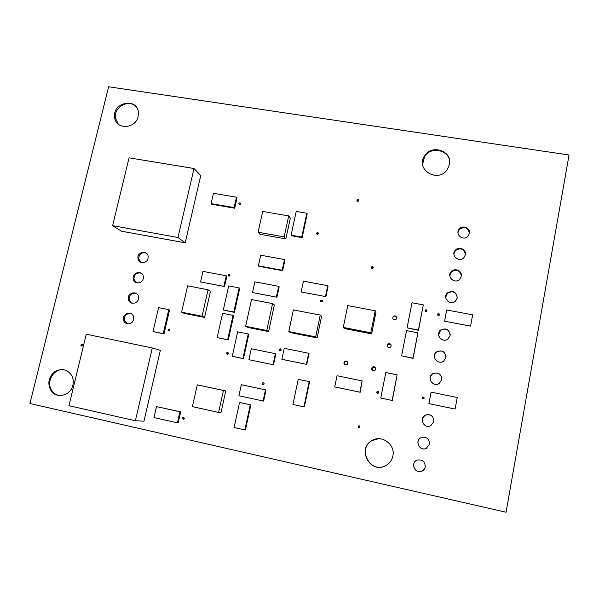 <?xml version="1.0" encoding="UTF-8"?>
<svg xmlns="http://www.w3.org/2000/svg" width="599" height="599" viewBox="0 0 599 599"><rect width="100%" height="100%" fill="white"/><g stroke="black" fill="none" stroke-linecap="round" stroke-linejoin="round"><path stroke-width="0.9" d="M29.95 403.531L108.614 86.773L569.05 154.999L506.058 512.227L29.95 403.531M64.086 369.703C53.835 367.846 45.472 382.244 51.911 390.728C53.835 393.431 56.403 395.048 59.615 395.572M82.385 344.575L81.951 346.147M130.979 313.621C126.561 313.277 124.33 315.418 124.285 320.038L127.093 323.7M169.547 329.345L168.641 330.326L168.911 330.985M183.751 417.346L183.062 418.207L183.601 419.188M263.672 382.776L262.796 383.293L263.148 384.618M228.009 352.474L227.043 353.193L227.35 354.211M347.068 361.511L344.47 361.893L344.702 364.866M280.879 349.06L279.808 349.561L280.018 350.752M141.169 273.166C136.707 272.35 134.281 274.305 133.891 279.022L136.198 282.653M136.093 293.323C131.653 292.746 129.324 294.79 129.099 299.455L131.653 303.124M135.868 106.48C128.643 98.842 113.593 107.326 115.39 117.981L118.265 124.15M146.201 253.13C141.716 252.097 139.208 253.961 138.668 258.723L140.728 262.295M240.618 203.398L239.345 204.544M229.874 274.724L228.698 275.473L228.818 276.161M322.314 300.586L320.944 300.915L320.929 301.881M318.458 233.191L316.976 233.565L316.923 234.187M373.282 267.311L371.694 267.371L371.537 268.097M358.764 200.463L357.169 200.672L357.056 201.129M359.288 425.859L358.726 426.031L359.108 427.873M378.441 438.723L372.144 440.55C357.221 448.322 369.62 473.367 384.94 466.052L385.239 465.925M375.109 367.307L372.376 367.389L372.353 370.384M378.336 391.536L377.265 391.649L377.295 393.244M424.055 397.407L422.669 397.13L422.362 398.515M421.09 437.607C414.328 440.512 419.517 451.624 426.181 448.449L429.55 444.233C429.318 438.633 426.495 436.424 421.09 437.607L421.157 437.599C414.418 440.505 419.592 451.586 426.241 448.419L426.668 448.217M415.871 460.803C410.562 464.427 415.564 473.667 421.569 471.263L424.234 469.331M446.038 356.412C444.585 351.269 441.433 349.823 436.581 352.085C434.881 353.492 434.17 355.289 434.447 357.483M432.553 416.732C430.374 414.493 427.903 414.014 425.133 415.309C421.134 418.941 421.329 422.43 425.724 425.784M441.815 378.059C440.213 373.319 437.135 371.957 432.59 373.971C430.486 375.625 429.768 377.759 430.434 380.365M396.598 317.163C395.632 315.898 394.516 315.763 393.251 316.744L393.116 316.444C392.323 319.289 393.333 320.21 396.141 319.222L396.673 318.211C396.366 315.898 395.183 315.306 393.116 316.444M390.967 344.665L387.83 344.403L387.501 346.911M449.677 162.531C449.976 150.094 430.808 145.699 424.564 156.653L422.572 164.336M439.524 314.677L437.847 314.168L437.525 314.834M426.997 310.761L425.335 310.372L425.035 311.098M457.277 297.493C455.884 291.863 452.597 290.455 447.423 293.27L445.686 297.239M450.201 334.691C448.801 329.308 445.596 327.855 440.572 330.326L438.573 335.073M469.444 233.266C467.946 227.448 464.569 226.182 459.321 229.462L457.965 232.562M461.357 275.967C459.935 270.254 456.618 268.891 451.399 271.871L449.797 275.51M465.416 254.553C463.955 248.78 460.609 247.462 455.367 250.599L453.892 253.954M72.898 385.127C73.662 381.78 73.31 378.65 71.843 375.723C67.38 369.171 61.615 367.861 54.561 371.792C48.444 377.28 47.254 383.555 50.967 390.623C56.358 399.278 70.779 395.707 72.898 385.127M82.595 345.436L82.557 344.852C81.576 344.028 81.022 344.298 80.91 345.66L82.595 345.436M133.592 319.507L133.689 317.455C132.963 310.499 122.031 312.992 123.514 319.761C124.233 325.205 132.559 325.002 133.592 319.507M169.787 330.221L169.809 330.004C169.21 328.806 168.596 328.829 167.975 330.079C168.454 331.202 169.053 331.254 169.787 330.221M184.26 418.454L184.282 418.349C183.803 417.016 183.182 416.956 182.41 418.162C182.837 419.435 183.451 419.532 184.26 418.454M264.122 383.824C263.904 382.581 263.313 382.357 262.34 383.158C262.295 384.58 262.849 384.895 264.017 384.101L264.122 383.824M228.331 353.432C228.017 352.107 227.41 351.965 226.504 352.991C226.759 354.353 227.358 354.526 228.309 353.5L228.331 353.432M347.734 363.488C347.442 361.13 346.267 360.538 344.208 361.706C343.444 364.574 344.455 365.495 347.233 364.484L347.734 363.488M281.178 349.988C280.953 348.753 280.362 348.536 279.389 349.344C279.359 350.752 279.92 351.059 281.073 350.258L281.178 349.988M143.243 278.647L143.371 276.918C143.026 270.029 132.087 271.894 133.15 278.647C133.562 284.248 142.18 284.255 143.243 278.647M138.429 299.013L138.549 297.141C138.032 290.216 127.085 292.364 128.343 299.133C128.897 304.659 137.381 304.577 138.429 299.013M138.099 116.513L138.421 112.859C137.92 97.165 112.245 101.987 114.634 117.254C115.48 129.871 135.599 129.309 138.099 116.513M148.02 258.394L148.163 256.806C147.96 249.955 137.036 251.58 137.942 258.311C138.219 263.957 146.957 264.047 148.02 258.394M240.633 203.847L240.633 203.832C240.274 202.574 239.667 202.484 238.829 203.563C239.181 204.813 239.787 204.903 240.633 203.847M229.986 275.42L229.986 275.413C229.642 274.11 229.035 273.998 228.167 275.083C228.511 276.379 229.118 276.491 229.986 275.42M322.412 301.245C322.195 300.039 321.603 299.822 320.63 300.586C320.54 301.978 321.094 302.3 322.292 301.552L322.412 301.245M318.466 233.603C318.204 232.39 317.605 232.21 316.661 233.078C316.721 234.434 317.305 234.681 318.398 233.812L318.466 233.603M373.274 267.663C373.08 266.503 372.488 266.27 371.507 266.952C371.32 268.337 371.859 268.696 373.117 268.03L373.274 267.663M358.741 200.665C358.502 199.482 357.903 199.295 356.944 200.103C356.937 201.459 357.506 201.728 358.651 200.92L358.741 200.665M360.059 427.065L358.494 426.009C357.82 427.304 358.202 427.866 359.64 427.701L360.059 427.065M392.877 455.996C395.625 444.495 381.653 434.297 371.949 440.557C356.989 448.351 369.418 473.465 384.775 466.134C389.125 464.12 391.821 460.743 392.877 455.996M375.64 369.149C375.393 366.865 374.24 366.221 372.181 367.217C371.178 370.025 372.121 371.043 375.004 370.272L375.64 369.149M378.703 392.532L377.085 391.536C376.494 392.862 376.913 393.393 378.343 393.124L378.703 392.532M424.174 398.103L422.602 397.025C421.876 398.298 422.25 398.874 423.718 398.762L424.174 398.103M425.253 466.98C425.11 461.544 422.4 459.253 417.121 460.114C410.165 462.548 414.605 474.049 421.501 471.353C423.523 470.574 424.773 469.114 425.253 466.98M445.941 357.566C445.364 351.508 442.227 349.606 436.551 351.868C430.591 356.091 437.884 365.607 443.672 361.115L445.941 357.566M433.826 421.636C433.496 415.893 430.576 413.767 425.073 415.257C418.514 418.574 424.354 429.273 430.793 425.687L433.826 421.636M441.748 379.736C441.253 373.776 438.183 371.799 432.545 373.806C426.383 377.759 433.234 387.688 439.247 383.465L441.748 379.736M391.177 346.042C390.907 343.751 389.747 343.13 387.68 344.17C386.744 346.986 387.71 347.974 390.57 347.135L391.177 346.042M449.452 164.523C452.762 150.926 431.467 143.745 424.504 155.972C415.002 169.547 438.011 183.526 447.243 169.614L449.452 164.523M439.509 314.782C439.381 313.696 438.82 313.389 437.817 313.861C437.322 315.209 437.787 315.703 439.202 315.329L439.509 314.782M426.982 310.948C426.847 309.855 426.278 309.556 425.275 310.057C424.826 311.42 425.297 311.892 426.69 311.473L426.982 310.948M457.209 298.002C456.416 291.773 453.151 290.073 447.416 292.911C441.965 297.688 450.208 306.186 455.435 301.132L457.209 298.002M450.111 335.53C449.445 329.398 446.262 327.571 440.55 330.064C434.784 334.512 442.474 343.646 448.045 338.922L450.111 335.53M469.414 233.46C470.694 228.137 462.802 224.618 459.343 228.945C454.379 234.127 463.327 241.629 468.029 236.186L469.414 233.46M461.297 276.356C462.563 271.115 455.023 267.409 451.406 271.459C446.128 276.394 454.634 284.54 459.673 279.336L461.297 276.356M465.371 254.837C466.643 249.558 458.916 245.942 455.382 250.135C450.261 255.204 459.006 263.021 463.873 257.69L465.371 254.837M177.416 422.834L178.188 422.872L180.673 411.88L156.511 406.609L153.995 417.563L177.416 422.834L179.91 411.812L156.511 406.609M180.673 411.88L179.91 411.812M213.446 193.32L211.095 203.623L234.127 207.583L236.463 197.213L213.446 193.32M234.127 207.583L234.718 208.212L211.747 204.259L211.095 203.623M234.718 208.212L237.039 197.872L236.463 197.213M152.296 347.967L160.337 350.363L143.97 421.179L135.374 420.753L68.937 405.695L86.278 334.205L152.296 347.967L135.374 420.753M194.001 168.514L200.74 175.589L185.203 242.812L177.97 237.504L112.612 225.658L129.062 157.837L194.001 168.514L177.97 237.504M185.203 242.812L121.455 231.199L112.612 225.658M202.065 316.22L204.566 317.433L184.29 313.404L181.594 312.154L202.065 316.22L208.048 289.774L187.629 285.85L181.594 312.154M204.566 317.433L210.474 291.249L208.048 289.774M266.742 330.498L268.614 331.584L247.716 327.428L245.642 326.298L266.742 330.498L272.56 303.588L251.513 299.537L245.642 326.298M268.614 331.584L274.364 304.951L272.56 303.588M258.102 232.255L260.018 234.314L285.843 238.881L284.173 236.867L288.711 215.917L262.691 211.454L258.102 232.255L284.173 236.867M285.843 238.881L290.328 218.148L288.711 215.917M288.778 331.547L290.425 332.625L317.081 337.911L315.695 336.878L320.248 315.089L293.383 309.9L288.778 331.547L315.695 336.878M317.081 337.911L321.581 316.339L320.248 315.089M223.449 390.481L225.771 390.952L220.986 412.666L218.605 412.419L223.449 390.481L197.296 384.858L192.399 406.646L218.605 412.419M225.771 390.952L197.296 384.858M343.287 327.421L344.388 328.552L371.627 333.868L370.811 332.782L375.229 310.791L347.764 305.58L343.287 327.421L370.811 332.782M371.627 333.868L376 312.101L375.229 310.791M303.438 281.156L301.14 291.96L325.497 296.55L327.758 285.678L303.438 281.156M325.497 296.55L301.14 291.96M325.841 296.954L328.102 286.105L327.758 285.678M244.856 429.925L245.44 429.947L250.854 404.879L239.555 402.461L234.097 427.529L244.856 429.925L250.285 404.789M250.854 404.879L239.555 402.461M153.022 331.532L164.021 333.905L169.547 310.012L168.768 309.661L158.585 307.639L153.022 331.532L163.227 333.621L168.768 309.661M164.021 333.905L163.227 333.621M217.16 337.566L228.286 339.97L233.655 315.725L233.056 315.388L222.573 313.322L217.16 337.566L227.665 339.7L233.056 315.388M228.286 339.97L227.665 339.7M251.273 348.76L248.885 359.707L273.017 364.694L275.375 353.68L251.273 348.76M273.017 364.694L248.885 359.707M273.518 364.896L275.869 353.912L275.375 353.68M303.925 406.826L304.344 406.908L309.586 381.758L309.181 381.6L298.227 379.317L292.941 404.467L303.925 406.826L309.181 381.6M232.27 356.293L243.464 358.704L248.81 334.235L248.248 333.95L237.661 331.824L232.27 356.293L242.88 358.487L248.248 333.95M243.464 358.704L242.88 358.487M260.707 255.219L258.371 265.844L282.166 270.231L284.473 259.547L260.707 255.219M282.166 270.231L282.638 270.696L258.903 266.323L258.371 265.844M282.638 270.696L284.937 260.041L284.473 259.547M291.084 235.205L291.526 235.766L302.128 237.631L307.212 213.873L306.815 213.251L296.213 211.44L291.084 235.205L301.716 237.077L306.815 213.251M302.128 237.631L301.716 237.077M284.226 348.304L281.882 359.318L306.344 364.334L308.665 353.253L284.226 348.304M306.344 364.334L281.882 359.318M306.755 364.536L309.062 353.485L308.665 353.253M241.322 384.723L238.911 395.774L263.103 400.986L265.484 389.859L241.322 384.723M265.484 389.859L266.016 389.994L263.635 401.09L263.103 400.986M446.712 309.983L444.578 321.191L470.567 326.111L472.671 314.819L446.712 309.983M470.567 326.111L444.578 321.191M401.592 355.881L413.085 358.374L417.892 332.812L406.534 330.618L401.592 355.881L412.981 358.142L417.892 332.812M407.08 327.825L418.521 330.319L423.306 304.876L411.985 302.765L407.08 327.825L418.439 330.004L423.306 304.876M202.971 271.384L200.575 281.942L223.854 286.382L226.235 275.757L202.971 271.384M223.854 286.382L200.575 281.942M224.483 286.801L226.856 276.206L226.235 275.757M254.86 281.837L252.508 292.552L276.364 297.104L278.692 286.329L254.86 281.837M276.364 297.104L252.508 292.552M276.85 297.493L279.171 286.749L278.692 286.329M223.322 309.968L234.404 312.371L239.727 288.321L239.143 287.909L228.691 285.918L223.322 309.968L233.797 312.027L239.143 287.909M234.404 312.371L233.797 312.027M337.02 375.723L334.729 386.947L359.872 392.195L362.133 380.897L337.02 375.723M359.872 392.195L334.729 386.947M360.126 392.323L362.133 380.897M431.078 392.128L428.891 403.614L455.105 409.065L457.262 397.504L431.078 392.128M455.105 409.065L428.891 403.614M380.762 398.036L392.3 400.521L397.144 374.824L385.801 372.526L380.762 398.036L392.135 400.417L397.144 374.824M50.967 390.623L51.911 390.728M80.91 345.66L81.778 345.878M123.514 319.761L124.285 320.038M167.975 330.079L168.641 330.326M182.41 418.162L183.062 418.207M262.34 383.158L262.796 383.293M226.504 352.991L227.043 353.193M279.389 349.344L279.808 349.561M133.15 278.647L133.891 279.022M128.343 299.133L129.099 299.455M114.634 117.254L115.39 117.981M137.942 258.311L138.668 258.723M238.829 203.563L239.323 204.109M228.167 275.083L228.698 275.473M316.661 233.078L316.976 233.565M371.507 266.952L371.694 267.371M356.944 200.103L357.169 200.672M424.504 155.972L424.564 156.653M459.343 228.945L459.321 229.462M451.406 271.459L451.399 271.871M455.382 250.135L455.367 250.599"/></g></svg>
